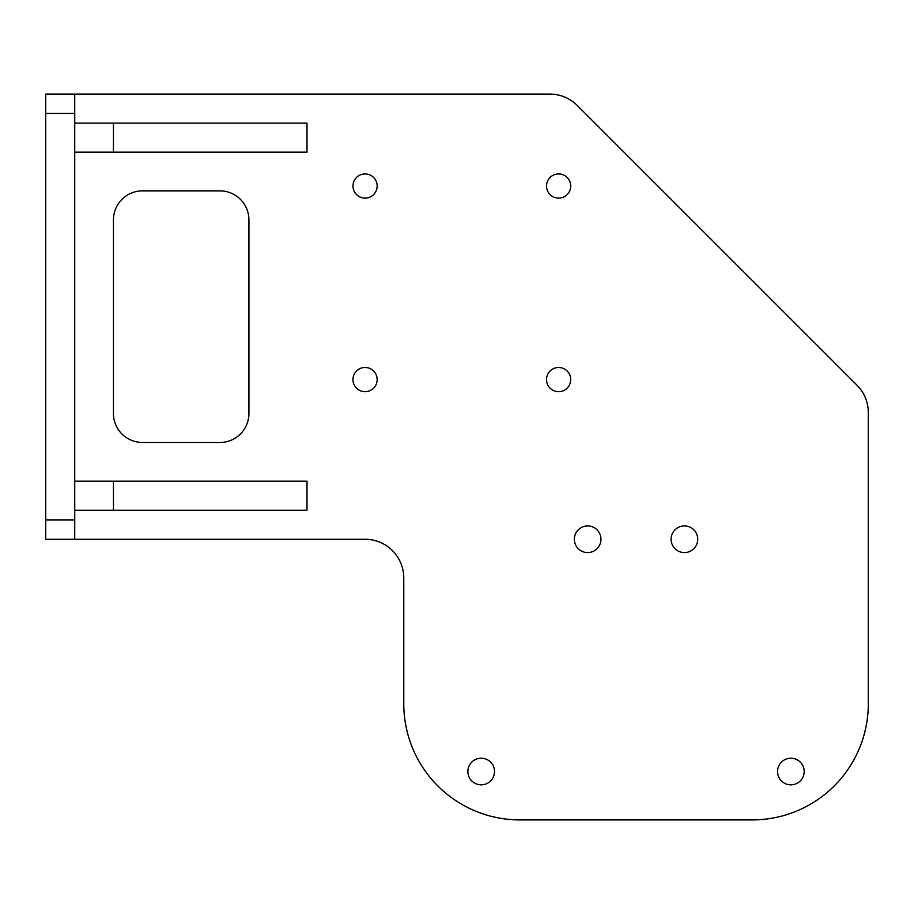 <?xml version="1.0" encoding="UTF-8"?>
<svg xmlns="http://www.w3.org/2000/svg" width="914" height="914" viewBox="0 0 914 914"><rect width="100%" height="100%" fill="white"/><g stroke="black" fill="none" stroke-linecap="round" stroke-linejoin="round"><path stroke-width="1.37" d="M558.614 391.672A12.099 12.099 0 0 0 570.713 379.584A12.099 12.099 0 0 0 558.614 367.485A12.099 12.099 0 0 0 546.515 379.584A12.099 12.099 0 0 0 558.614 391.672M365.063 391.672A12.099 12.099 0 0 0 377.162 379.584A12.099 12.099 0 0 0 365.063 367.485A12.099 12.099 0 0 0 352.964 379.584A12.099 12.099 0 0 0 365.063 391.672M365.063 198.121A12.099 12.099 0 0 0 377.162 186.022A12.099 12.099 0 0 0 365.063 173.934A12.099 12.099 0 0 0 352.964 186.022A12.099 12.099 0 0 0 365.063 198.121M558.614 198.121A12.099 12.099 0 0 0 570.713 186.022A12.099 12.099 0 0 0 558.614 173.934A12.099 12.099 0 0 0 546.515 186.022A12.099 12.099 0 0 0 558.614 198.121M587.645 552.582A13.322 13.322 0 0 0 600.966 539.26A13.322 13.322 0 0 0 587.645 525.938A13.322 13.322 0 0 0 574.335 539.26A13.322 13.322 0 0 0 587.645 552.582M684.426 552.582A13.322 13.322 0 0 0 697.736 539.26A13.322 13.322 0 0 0 684.426 525.938A13.322 13.322 0 0 0 671.105 539.26A13.322 13.322 0 0 0 684.426 552.582M481.198 784.84A13.322 13.322 0 0 0 494.508 771.519A13.322 13.322 0 0 0 481.198 758.209A13.322 13.322 0 0 0 467.877 771.519A13.322 13.322 0 0 0 481.198 784.84M790.884 784.84A13.322 13.322 0 0 0 804.194 771.519A13.322 13.322 0 0 0 790.884 758.209A13.322 13.322 0 0 0 777.563 771.519A13.322 13.322 0 0 0 790.884 784.84M868.3 703.78L868.3 412.557A38.708 38.708 0 0 0 856.966 385.182L577.202 105.43A38.708 38.708 0 0 0 549.84 94.085L74.731 94.085L74.731 539.26L365.063 539.26A38.708 38.708 0 0 1 403.771 577.968L403.771 703.78A116.135 116.135 0 0 0 519.906 819.915L752.165 819.915A116.135 116.135 0 0 0 868.3 703.78M248.928 219.897A29.031 29.031 0 0 0 219.897 190.866L142.481 190.866A29.031 29.031 0 0 0 113.439 219.897L113.439 413.448A29.031 29.031 0 0 0 142.481 442.479L219.897 442.479A29.031 29.031 0 0 0 248.928 413.448L248.928 219.897M74.731 113.439L45.7 113.439L45.7 94.085L74.731 94.085M45.7 113.439L45.7 519.906L74.731 519.906M74.731 539.26L45.7 539.26L45.7 519.906M113.439 481.198L113.439 510.229L307.001 510.229L307.001 481.198L74.731 481.198M113.439 510.229L74.731 510.229M113.439 123.116L113.439 152.158L307.001 152.158L307.001 123.116L74.731 123.116M113.439 152.158L74.731 152.158"/></g></svg>
